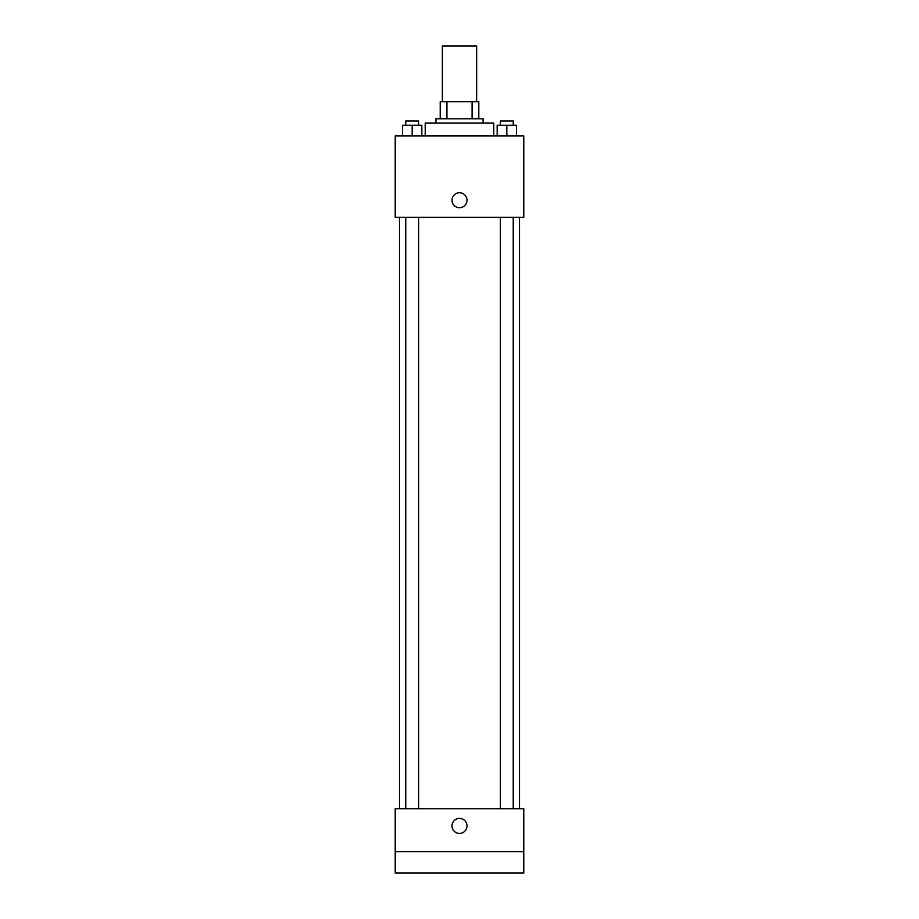 <?xml version="1.0" encoding="UTF-8"?>
<svg xmlns="http://www.w3.org/2000/svg" width="919" height="919" viewBox="0 0 919 919"><rect width="100%" height="100%" fill="white"/><g stroke="black" fill="none" stroke-linecap="round" stroke-linejoin="round"><path stroke-width="1.38" d="M476.639 101.664L476.639 45.95L442.361 45.95L442.361 101.664M446.921 118.804L446.921 101.664L440.212 101.664L440.212 118.804L440.212 101.664M446.921 101.664L478.788 101.664L478.788 118.804M472.079 118.804L472.079 101.664M435.928 123.089L435.928 118.804L483.072 118.804L483.072 123.089M493.779 135.943L493.779 123.089L425.221 123.089L425.221 135.943M395.216 135.943L523.784 135.943L523.784 217.366L395.216 217.366L395.216 135.943M459.5 207.728A7.501 7.501 0 0 1 453.01 196.482A7.501 7.501 0 0 1 465.99 196.482A7.501 7.501 0 0 1 459.5 207.728M395.216 808.766L523.784 808.766L523.784 873.05L395.216 873.05L395.216 808.766M459.5 833.407A7.501 7.501 0 0 1 453.01 822.16A7.501 7.501 0 0 1 465.99 822.16A7.501 7.501 0 0 1 459.5 833.407M395.216 851.626L523.784 851.626M497.168 135.943L497.168 125.237L516.455 125.237L516.455 135.943L516.455 125.237M506.817 135.943L506.817 125.237M513.239 125.237L513.239 120.94L500.384 120.94L500.384 125.237M402.545 135.943L402.545 125.237L421.832 125.237L421.832 135.943L421.832 125.237M412.183 135.943L412.183 125.237M418.616 125.237L418.616 120.94L405.761 120.94L405.761 125.237M519.499 808.766L519.499 217.366M399.501 808.766L399.501 217.366M500.384 217.366L500.384 808.766M513.239 217.366L513.239 808.766M418.616 808.766L418.616 217.366M405.761 808.766L405.761 217.366"/></g></svg>
